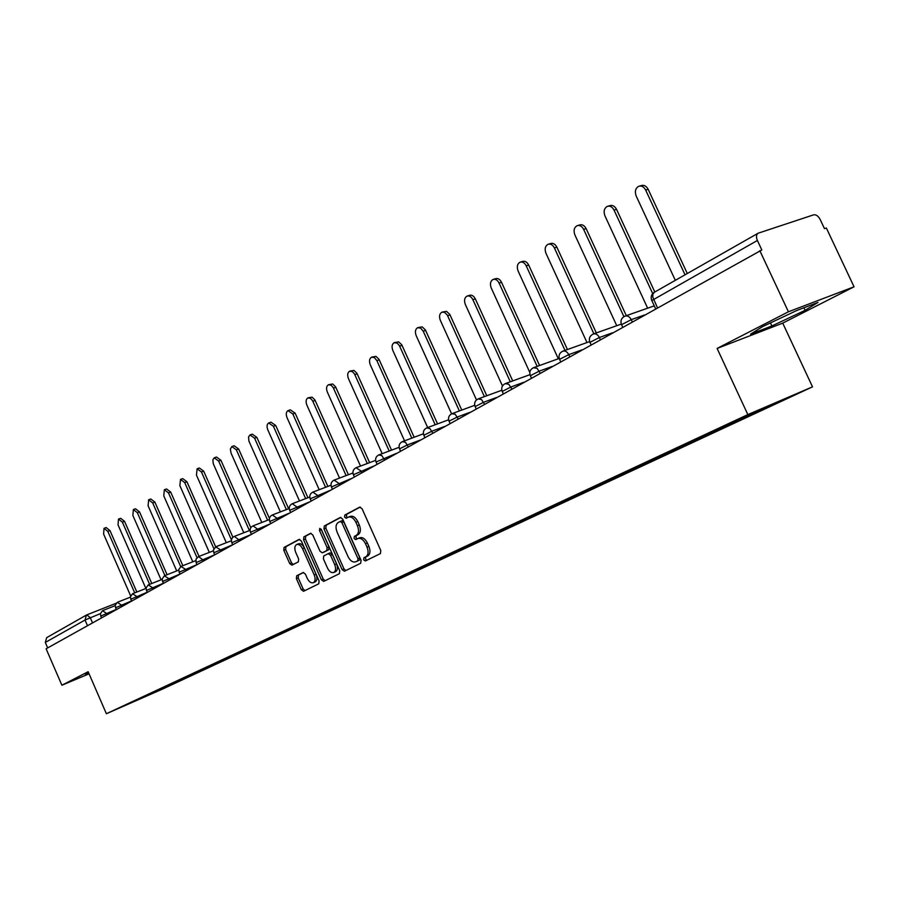 <?xml version="1.0" encoding="UTF-8"?>
<svg xmlns="http://www.w3.org/2000/svg" width="899" height="899" viewBox="0 0 899 899"><rect width="100%" height="100%" fill="white"/><g stroke="black" fill="none" stroke-linecap="round" stroke-linejoin="round"><path stroke-width="1.35" d="M363.646 559.841L365.342 560.976L380.401 553.593L380.794 550.559L362.061 508.722L359.679 507.126L344.811 515.048L344.564 517.161L346.205 518.274L348.329 517.161C351.183 516.363 353.7 518.06 355.892 522.263L357.431 525.724C359.162 530.343 358.768 533.568 356.262 535.399L354.352 536.377L354.094 538.49L355.757 539.614L357.836 538.557C360.713 537.748 363.263 539.467 365.488 543.726L367.028 547.188C368.759 551.806 368.365 555.009 365.837 556.796L363.904 557.751L363.646 559.841M359.566 537.86L359.701 537.793C362.578 536.984 365.129 538.703 367.343 542.951L368.893 546.412C370.624 551.031 370.219 554.234 367.691 556.02L365.758 556.975L365.5 559.066L366.803 560.257M360.297 507.058L346.688 514.307L346.441 516.419L347.565 517.554M350.014 516.498L350.194 516.419C353.049 515.61 355.566 517.318 357.757 521.521L359.308 524.971C361.027 529.578 360.634 532.804 358.128 534.635L356.218 535.624L355.959 537.726L357.173 538.894M296.681 575.787L296.389 578.619L301.3 589.699L303.536 591.272L318.774 583.799L319.089 580.934L301.311 540.962L299.097 539.411L284.073 547.412L283.792 550.267L289.725 563.617L291.917 565.168L298.367 561.853L298.659 558.987L295.692 552.323C294.288 548.525 294.591 545.94 296.614 544.558C298.828 543.951 300.794 545.345 302.547 548.727L314.234 575.012C315.628 578.776 315.335 581.338 313.335 582.698C311.088 583.305 309.076 581.889 307.312 578.462L305.379 574.101L303.143 572.528L296.681 575.787L298.502 575.034L298.21 577.866L303.12 588.924L304.941 590.587M717.11 348.441L782.726 323.123L854.05 286.803L788.423 311.784L717.11 348.441L747.844 414.596L106.385 713.727L88.158 671.733L61.885 685.229L46.107 648.786L761.824 249.967L757.385 240.483L651.809 300.547M788.423 311.784L759.812 250.652M342.114 569.606L344.452 571.213L360.701 563.246L361.072 560.268L342.643 519.038L340.305 517.453L324.303 525.971L323.977 528.938L342.114 569.606L343.957 568.831L345.868 570.517M339.406 573.686L323.696 581.395L321.381 579.81L303.57 539.771L303.873 536.86L310.492 533.332L312.74 534.905L320.022 551.233L322.292 552.818L326.787 550.525L327.112 547.581L319.493 530.489L319.752 528.398L321.348 529.5L339.743 570.764L339.406 573.686M854.05 286.803L826.35 227.998L824.473 228.638L820.169 219.491C818.259 215.996 816.078 214.445 813.629 214.839L758.138 233.212C756.228 234.594 755.98 237.01 757.385 240.483M782.726 323.123L812.516 386.84L162.101 689.275L106.385 713.727M61.885 685.229L89.068 673.823M47.669 647.909L45.31 642.448L46.692 637.638L86.405 615.062L85.023 620.029L45.31 642.448M165.18 686.611L166.09 687.05L134.67 700.827L717.29 429.295L791.783 395.897L753.441 413.742L752.418 413.079M166.09 687.05L753.441 413.742M747.844 414.596L812.516 386.84M771.859 325.966L805.088 310.335L817.989 302.412L796.671 310.548L762.453 326.685L750.553 334.181L771.859 325.966L770.443 322.921M88.552 672.632L85.315 674.126L85.922 674.677L88.889 673.43M169.54 684.577L169.889 685.375M149.47 693.938L150.009 694.522M803.897 307.795L805.088 310.335M85.63 673.992L85.922 674.677M340.912 517.375L326.157 525.23L325.831 528.196L343.957 568.831M357.735 560.796L357.993 558.706L341.845 522.566L340.215 521.454L338.193 522.521C335.754 524.364 335.383 527.556 337.091 532.096L348.07 556.672C350.262 560.897 352.79 562.617 355.644 561.819L359.589 560.01L359.847 557.931L357.993 558.706M340.305 521.42L342.081 520.712L343.71 521.825L359.847 557.931M357.24 561.145L355.734 561.785M359.589 560.01L357.577 561.01M311.065 533.276L305.716 536.119L305.413 539.029L323.213 579.035L325.078 580.709M324.045 552.098L328.629 549.761L328.955 546.828L321.348 529.747L319.493 530.489M321.145 529.14L321.348 529.747M327.573 568.213C329.382 571.697 331.439 573.124 333.754 572.483C335.821 571.09 336.136 568.471 334.72 564.651L330.529 555.245L328.225 553.649L323.73 555.942L323.404 558.852L327.573 568.213M333.754 572.483L335.585 571.708C337.664 570.314 337.979 567.707 336.563 563.887L334.72 564.651M328.326 553.615L330.034 552.907L332.372 554.481L336.563 563.887M303.615 572.449L298.502 575.034M313.335 582.698L315.156 581.923C317.167 580.563 317.459 578.001 316.066 574.247L314.234 575.012M296.794 544.479L298.457 543.816C300.659 543.21 302.637 544.603 304.379 547.985L316.066 574.247M299.659 539.344L285.904 546.671L285.624 549.525L291.546 562.864L293.243 564.493M685.027 274.779L645.628 190.004C643.808 186.677 641.47 185.452 638.605 186.329C635.402 188.318 634.604 191.543 636.177 196.004L675.306 280.297M639.605 186.048L641.122 185.621C643.987 184.733 646.325 185.958 648.145 189.284L687.286 273.487M652.685 293.568L614.028 210.074C612.241 206.792 609.971 205.568 607.207 206.422C604.139 208.332 603.386 211.467 604.937 215.839L647.651 308.188M608.117 206.152L609.713 205.691C612.477 204.837 614.747 206.062 616.534 209.332L654.798 291.961M623.906 316.639L583.631 229.357C581.889 226.132 579.675 224.919 577.012 225.739C574.068 227.582 573.371 230.638 574.888 234.909L616.748 325.696M577.832 225.492L579.507 224.997C582.181 224.188 584.384 225.391 586.126 228.616L626.311 315.673M593.879 333.799L554.38 247.933C552.671 244.753 550.525 243.55 547.941 244.326C545.131 246.112 544.468 249.09 545.963 253.271L586.991 342.541M548.705 244.101L550.435 243.573C553.009 242.797 555.155 244 556.863 247.169L596.318 332.933M564.999 350.396L526.207 265.812C524.533 262.677 522.443 261.485 519.959 262.238C517.251 263.958 516.633 266.857 518.094 270.959L558.324 358.757M520.645 262.025L522.431 261.474C524.926 260.732 527.005 261.924 528.679 265.048L567.438 349.531M537.164 366.387L499.057 283.039C497.417 279.96 495.394 278.769 492.978 279.488C490.382 281.151 489.798 283.994 491.236 288.006L529.814 372.444M493.607 279.297L495.439 278.724C497.855 278.005 499.878 279.196 501.518 282.275L539.58 365.511M510.306 381.783L472.874 299.659C471.267 296.625 469.289 295.445 466.963 296.131C464.457 297.749 463.918 300.513 465.334 304.446L502.474 385.986M467.536 295.951L469.413 295.366C471.75 294.67 473.717 295.85 475.324 298.884L512.722 380.906M484.392 396.628L447.331 315.133L444.533 312.313L441.847 312.2C439.442 313.762 438.937 316.47 440.33 320.325L476.481 399.92M442.387 312.032L446.511 311.357L449.758 314.347L486.797 395.751M459.367 410.944L423.215 331.18L420.653 328.09L417.608 327.708C415.293 329.225 414.81 331.866 416.181 335.653L451.59 413.832M418.102 327.551L422.182 326.876L425.362 329.843L461.76 410.068M435.195 424.766L399.37 345.598L397.133 343.081L394.178 342.699C391.942 344.16 391.503 346.756 392.841 350.464L427.677 427.553M394.627 342.553L398.673 341.878L401.774 344.8L437.566 423.89M411.809 438.128L376.861 360.611L374.4 357.588L371.523 357.184C369.377 358.611 368.961 361.14 370.276 364.78L404.55 440.836M371.95 357.049L375.951 356.375L378.985 359.274L414.169 437.24M389.2 451.028L354.554 374.063L352.419 371.613L349.621 371.208C347.542 372.579 347.149 375.063 348.452 378.636L382.176 453.658M350.003 371.073L353.97 370.41L356.925 373.276L391.537 450.152M367.309 463.513L333.226 387.615L331.135 385.188L328.416 384.772C326.404 386.109 326.045 388.537 327.326 392.054L360.51 466.064M328.776 384.648L332.697 383.985L335.585 386.817L369.635 462.637M346.104 475.593L312.571 400.729L310.526 398.336L307.874 397.909C305.941 399.212 305.604 401.595 306.851 405.044L339.53 478.077M308.211 397.796L312.088 397.133L314.92 399.931L348.419 474.706M325.562 487.28L292.816 413.956L287.983 410.641C286.107 411.899 285.792 414.237 287.028 417.63L319.201 489.708M288.287 410.528L290.31 409.843L295.142 413.158L327.865 486.404M305.66 498.608L273.408 426.272L268.689 422.979C266.879 424.204 266.587 426.497 267.801 429.834L299.491 500.968M268.981 422.878L271.004 422.182L275.723 425.474L307.941 497.731M286.354 509.587L254.597 438.218L249.989 434.947L248.54 436.993L248.922 441.083L280.376 511.879M250.259 434.846L252.282 434.15L256.9 437.42L288.624 508.722M267.61 520.24L236.347 449.803L231.841 446.556L230.358 449.073L231.065 453.152L261.823 522.465M232.099 446.466L234.122 445.758L238.628 449.006L269.442 518.408M249.428 530.567L218.637 461.041L214.22 457.827L212.883 459.782L213.277 463.727L243.809 532.736M214.456 457.737L216.49 457.029L220.896 460.243L250.799 527.724M231.47 539.906L201.432 471.964L197.117 468.772L196.454 475.122L226.312 542.704M197.342 468.694L199.364 467.974L203.68 471.166L232.92 537.287M213.872 548.648L184.711 482.572L180.497 479.403L179.879 485.64L209.321 552.391M180.699 479.336L182.733 478.616L186.947 481.774L215.681 546.873M196.993 557.627L168.473 492.877L164.337 489.741L163.775 495.866L192.791 561.796M164.539 489.674L166.562 488.955L170.686 492.09L199.027 556.391M180.688 566.617L152.684 502.912L148.638 499.788L148.11 505.811L176.721 570.932M148.818 499.72L150.83 499.001L154.886 502.114L182.834 565.685M164.922 575.551L137.322 512.655L133.355 509.564L132.872 515.487L161.09 579.821M133.524 509.497L135.535 508.778L139.502 511.868L167.09 574.708M149.616 584.328L122.376 522.139L118.488 519.071L118.039 524.892L145.885 588.463M118.657 519.015L120.657 518.296L124.545 521.353L151.774 583.485M134.715 592.868L107.824 531.376L104.014 528.331L103.61 534.051L130.647 595.891M104.172 528.275L106.172 527.556L109.981 530.59L136.85 592.025M100.362 613.635L85.023 620.029L87.495 625.693M92.518 622.895L90.237 617.658L86.843 614.86M87.034 614.792L116.162 603.274M116.173 609.443L100.654 616.107M107.026 614.804L106.397 613.332L102.497 610.713L100.351 613.725L101.441 617.916M131.423 600.981L115.465 607.814M121.949 606.477L121.298 604.993L117.32 602.341L115.151 605.398L116.263 609.646M147.11 592.272L130.692 599.296M137.289 597.925L136.626 596.419L132.569 593.745L130.366 596.846L131.501 601.15M163.247 583.316L146.346 590.531M153.055 589.126L152.392 587.598L148.245 584.901L146.02 588.047L147.166 592.407M179.856 574.101L162.461 581.518M169.293 580.069L168.607 578.529L164.382 575.809L162.123 578.99L163.292 583.417M214.378 554.919L196.083 562.617L196.96 564.628L179.036 572.236M185.992 570.753L185.306 569.179L180.98 566.449L178.699 569.674L179.879 574.158M203.196 561.156L202.489 559.571L198.544 556.582L196.038 559.077L196.106 562.684M232.178 544.985L213.692 552.84M220.918 551.267L220.199 549.66L215.681 546.873L213.333 550.188L214.558 554.818M250.518 534.759L231.818 542.704M239.179 541.086L238.449 539.445L234.313 536.411C231.74 537.771 230.897 539.838 231.785 542.625L232.695 544.693M269.419 524.218L250.506 532.242M258.013 530.579L257.271 528.915L253.035 525.859C250.428 527.23 249.574 529.342 250.473 532.174L251.394 534.264M288.916 513.329L269.779 521.465M277.443 519.734L276.69 518.049L272.341 514.97C269.689 516.363 268.823 518.498 269.745 521.375L270.689 523.51M309.042 502.103L289.669 510.329M297.49 508.553L296.726 506.845L292.276 503.721C289.579 505.148 288.703 507.317 289.635 510.239L290.591 512.396M329.821 490.517L310.211 498.833M318.201 497.001L317.414 495.259L312.852 492.124C310.11 493.562 309.222 495.765 310.177 498.743L311.155 500.934M351.284 478.549L331.439 486.966M339.586 485.067L338.799 483.302L334.113 480.133C331.326 481.594 330.427 483.842 331.394 486.865L332.383 489.09M373.467 466.165L353.374 474.694M361.701 472.728L360.904 470.93L356.083 467.738C353.262 469.222 352.341 471.514 353.329 474.582L354.341 476.841M396.414 453.377L376.063 461.996M384.581 459.973L381.861 455.591L378.816 454.916C375.939 456.434 375.007 458.76 376.007 461.884L377.041 464.176M420.148 440.128L407.416 444.904L399.538 448.871M408.258 446.769L405.471 442.308L402.336 441.656C399.414 443.196 398.459 445.556 399.482 448.747L400.527 451.073M444.724 426.418L431.913 431.194L423.845 435.273M432.767 433.093L429.924 428.565L426.699 427.924C423.71 429.486 422.744 431.891 423.789 435.138L424.856 437.51M470.188 412.225L457.299 417.001L449.039 421.182M458.175 418.923L455.265 414.327L451.927 413.686C448.893 415.282 447.904 417.732 448.972 421.047L450.062 423.451M496.574 397.493L483.628 402.269L475.144 406.573M484.516 404.224L481.527 399.561L478.099 398.931C474.998 400.561 473.987 403.055 475.077 406.427L476.189 408.865M523.96 382.221L510.935 386.986L502.238 391.425M511.846 388.986L508.789 384.244L505.238 383.626C502.08 385.278 501.058 387.829 502.159 391.267L503.294 393.751M552.379 366.376L539.288 371.118L530.354 375.692M540.22 373.152L537.085 368.332L533.422 367.736C530.196 369.422 529.151 372.017 530.286 375.524L531.433 378.052M581.889 349.902L568.752 354.633L559.571 359.353M569.708 356.701L568.752 354.633C567.123 351.633 565.111 350.486 562.707 351.217C559.403 352.947 558.335 355.588 559.493 359.173L560.673 361.746M612.579 332.787L599.386 337.496L589.946 342.373M600.363 339.608L599.386 337.496C597.723 334.439 595.644 333.293 593.149 334.057C589.766 335.81 588.676 338.518 589.856 342.171L591.059 344.789M644.504 314.976L631.267 319.662L621.557 324.696M632.255 321.808L631.267 319.662C629.558 316.549 627.412 315.392 624.816 316.19C621.366 317.988 620.243 320.752 621.456 324.483L622.681 327.146M657.461 307.75L652.843 297.299L652.809 294.411L654.393 292.186C651.415 294.187 650.505 296.895 651.696 300.322L655.618 308.784M654.809 292.006L758.138 233.212M367.691 556.02L365.837 556.796M368.893 546.412L367.028 547.188M367.343 542.951L365.488 543.726M356.218 535.624L354.352 536.377M358.128 534.635L356.262 535.399M359.308 524.971L357.431 525.724M357.757 521.521L355.892 522.263M346.688 514.307L344.811 515.048M365.758 556.975L363.904 557.751M325.831 528.196L323.977 528.938M326.157 525.23L324.303 525.971M343.71 521.825L341.845 522.566M323.213 579.035L321.381 579.81M305.413 539.029L303.57 539.771M305.716 536.119L303.873 536.86M324.179 552.042L322.336 552.795M328.629 549.761L326.787 550.525M328.955 546.828L327.112 547.581M332.372 554.481L330.529 555.245M304.379 547.985L302.547 548.727M291.546 562.864L289.725 563.617M285.624 549.525L283.792 550.267M285.904 546.671L284.073 547.412M303.12 588.924L301.3 589.699M298.21 577.866L296.389 578.619M648.145 189.284L645.628 190.004M616.534 209.332L614.028 210.074M586.126 228.616L583.631 229.357M556.863 247.169L554.38 247.933M528.679 265.048L526.207 265.812M501.518 282.275L499.057 283.039M475.324 298.884L472.874 299.659M450.051 314.92L447.612 315.695M425.632 330.394L423.215 331.18M402.055 345.362L399.639 346.149M379.243 359.825L376.861 360.611M357.195 373.804L354.813 374.602M335.844 387.345L333.484 388.143M315.167 400.46L312.818 401.257M295.142 413.158L292.816 413.956M275.723 425.474L273.408 426.272M256.9 437.42L254.597 438.218M238.628 449.006L236.347 449.803M220.896 460.243L218.637 461.041M203.68 471.166L201.432 471.964M186.947 481.774L184.711 482.572M170.686 492.09L168.473 492.877M154.886 502.114L152.684 502.912M139.502 511.868L137.322 512.655M124.545 521.353L122.376 522.139M109.981 530.59L107.824 531.376M654.258 305.862L625.356 316.01M621.299 324.089L593.621 333.889M589.643 341.598L563.145 351.059M559.223 358.431L533.826 367.59M529.972 374.647L505.609 383.491M501.822 390.256L478.437 398.808M474.717 405.303L452.242 413.574M448.59 419.811L426.98 427.812M423.395 433.801L402.606 441.555M399.077 447.32L379.063 454.827M375.602 460.389L356.307 467.649M352.914 473.009L334.316 480.055M330.978 485.224L313.043 492.045M309.762 497.046L292.456 503.654M289.22 508.486L272.509 514.902M269.34 519.577L253.192 525.791M250.068 530.32L234.459 536.355M231.391 540.737L216.299 546.592M213.277 550.851L198.668 556.537M195.701 560.661L181.564 566.179M178.643 570.18L164.944 575.551M162.078 579.439L148.807 584.653M145.975 588.429L133.108 593.497M130.333 597.172L117.859 602.105M115.117 605.679L103.014 610.466M86.933 614.826L116.173 603.263M359.701 537.793L358.038 538.467M350.194 516.419L348.576 517.06M342.081 520.712L340.215 521.454M357.499 561.043L355.644 561.819M324.146 552.065L322.292 552.818M330.068 552.896L328.225 553.649"/></g></svg>
